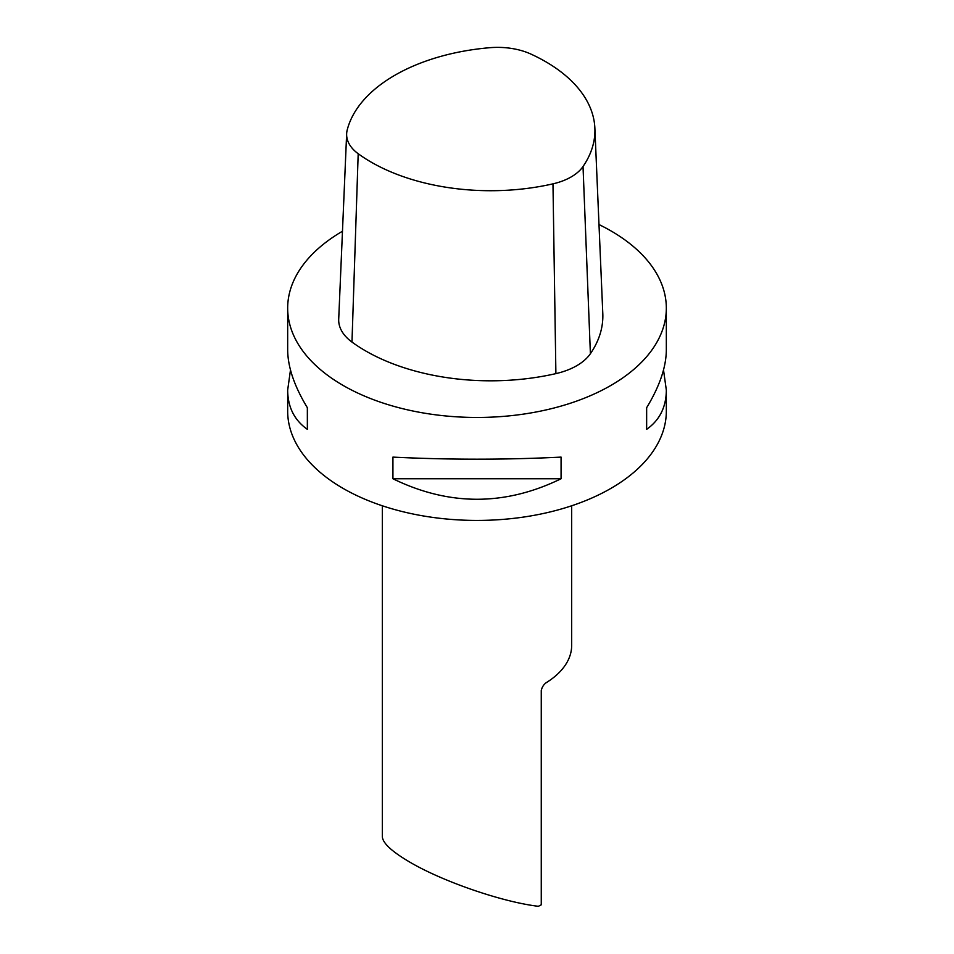 <?xml version="1.0" encoding="UTF-8"?>
<svg xmlns="http://www.w3.org/2000/svg" width="954" height="954" viewBox="0 0 954 954"><rect width="100%" height="100%" fill="white"/><g stroke="black" fill="none" stroke-linecap="round" stroke-linejoin="round"><path stroke-width="1.43" d="M358.191 153.713A53.567 30.922 180 0 1 346.648 133.763A53.567 30.922 180 0 1 347.196 130.018A168.989 97.558 180 0 1 489.784 47.7A53.567 30.922 180 0 1 530.829 54.044A168.989 97.558 180 0 1 594.867 128.134A168.989 97.558 180 0 1 583.025 166.509A53.567 30.922 180 0 1 552.974 183.848A168.989 97.558 180 0 1 358.191 153.713L351.978 342.069A61.497 35.501 180 0 1 338.706 319.161L346.648 133.763M594.867 128.134L602.797 313.532A176.919 102.138 180 0 1 590.395 353.707A61.497 35.501 180 0 1 555.896 373.622A176.919 102.138 180 0 1 351.978 342.069M571.673 505.787L571.673 645.405A94.673 54.652 0 0 1 547.322 682.003C544.174 683.815 542.146 686.641 541.264 690.493L541.264 904.821A94.673 54.652 180 0 1 538.366 906.3C502.508 902.079 443.276 881.758 410.065 862.273C391.999 851.695 382.757 843.181 382.327 836.694L382.327 505.787M290.481 369.985L287.667 390.091L287.667 411.114A189.333 109.316 0 0 0 343.118 488.412A189.333 109.316 0 0 0 549.456 512.107A189.333 109.316 0 0 0 666.333 411.114L666.333 390.091L663.519 369.985M598.993 224.56A189.333 109.316 180 0 1 610.882 230.856A189.333 109.316 180 0 1 666.333 308.154A189.333 109.316 180 0 1 477 417.458A189.333 109.316 180 0 1 287.667 308.154A189.333 109.316 180 0 1 342.474 231.238M287.667 390.091C287.786 407.084 294.345 420.177 307.355 429.348L307.355 407.704C294.345 386.263 287.786 366.992 287.667 349.879L287.667 308.154M666.333 308.154L666.333 349.879C666.214 366.992 659.655 386.263 646.645 407.704L646.645 429.348C659.655 420.177 666.214 407.084 666.333 390.091M561.071 478.753L561.071 457.109C505.024 459.876 448.976 459.876 392.929 457.109L392.929 478.753C448.976 506.097 505.024 506.097 561.071 478.753L392.929 478.753M646.645 407.704L646.645 429.348M307.355 429.348L307.355 407.704M583.025 166.509L590.395 353.707M552.974 183.848L555.896 373.622"/></g></svg>

